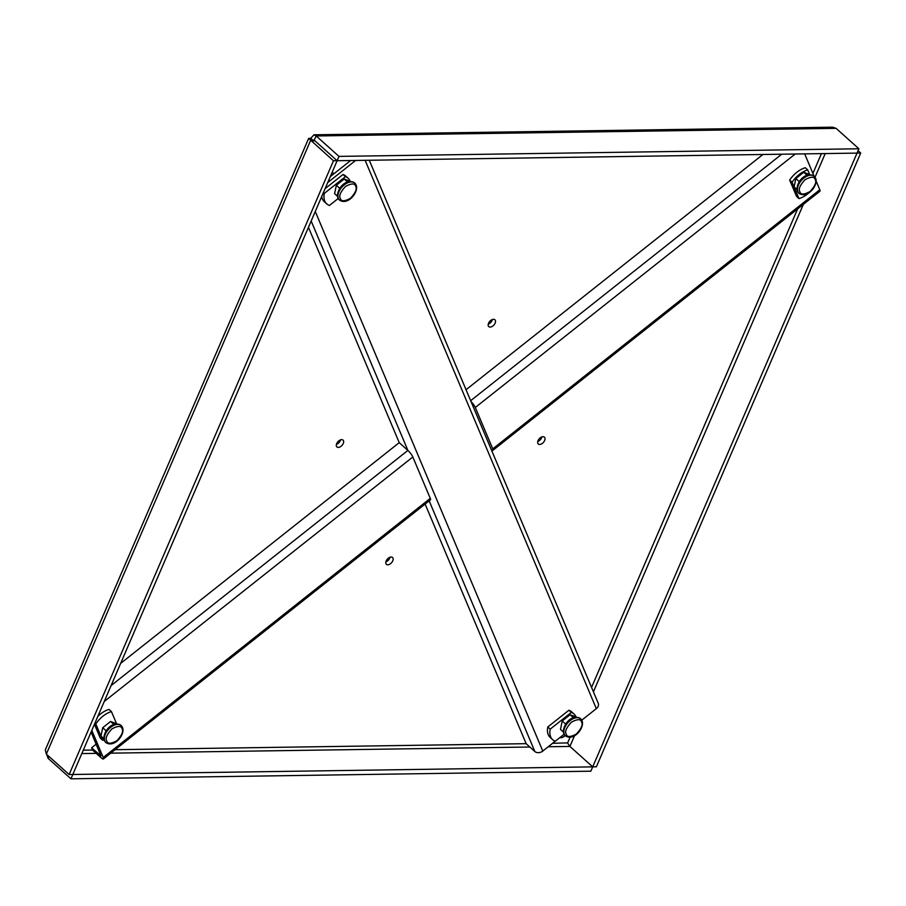 <?xml version="1.0" encoding="UTF-8"?>
<svg xmlns="http://www.w3.org/2000/svg" width="906" height="906" viewBox="0 0 906 906"><rect width="100%" height="100%" fill="white"/><g stroke="black" fill="none" stroke-linecap="round" stroke-linejoin="round"><path stroke-width="1.36" d="M91.076 732.059L100.985 755.921L91.597 747.79L92.559 750.077L101.223 757.835A5.844 1.28 -128.4 0 0 103.397 758.968A5.844 1.28 -128.4 0 0 103.239 757.495L91.8 730.372M104.247 701.482L412.819 456.986L430.271 498.368L103.239 757.495M412.819 456.986A5.844 1.28 -128.4 0 0 407.893 450.418L399.229 442.66L308.448 227.338M103.397 758.968L430.429 499.84A5.844 1.28 -128.4 0 0 430.271 498.368M96.172 744.154L91.597 747.79M120.645 663.396L399.229 442.66M104.099 739.84A20.419 12.322 -48.1 0 1 102.706 740.304L95.821 723.973A20.419 12.322 -48.1 0 1 111.438 711.595L116.466 723.498M111.438 711.595L109.014 709.421A20.419 12.322 131.9 0 0 97.814 716.397M94.904 723.158L95.821 723.973M102.706 740.304L100.283 738.13L94.428 724.256M338.3 447.405A4.587 2.763 -48.1 0 1 336.907 446.941A4.587 2.763 -48.1 0 1 337.213 442.604A4.587 2.763 -48.1 0 1 341.641 439.648A4.587 2.763 -48.1 0 1 343.034 440.112A4.587 2.763 -48.1 0 1 342.728 444.461A4.587 2.763 -48.1 0 1 338.3 447.405M387.791 564.8A4.587 2.763 -48.1 0 1 386.409 564.325A4.587 2.763 -48.1 0 1 386.703 559.987A4.587 2.763 -48.1 0 1 391.143 557.031A4.587 2.763 -48.1 0 1 392.525 557.507A4.587 2.763 -48.1 0 1 392.23 561.845A4.587 2.763 -48.1 0 1 387.791 564.8M580.553 718.707A11.438 6.897 131.9 0 0 580.429 718.605A11.438 6.897 131.9 0 0 568.764 721.38A11.438 6.897 131.9 0 0 564.053 734.053A11.438 6.897 131.9 0 0 565.163 735.638A6.376 3.839 -48.1 0 1 560.723 737.711A6.376 3.839 -48.1 0 1 559.851 737.62M490.18 327.066A4.587 2.763 -48.1 0 1 488.787 326.602A4.587 2.763 -48.1 0 1 489.081 322.264A4.587 2.763 -48.1 0 1 493.521 319.308A4.587 2.763 -48.1 0 1 494.903 319.773A4.587 2.763 -48.1 0 1 494.608 324.122A4.587 2.763 -48.1 0 1 490.18 327.066M539.67 444.461A4.587 2.763 -48.1 0 1 538.289 443.985A4.587 2.763 -48.1 0 1 538.583 439.648A4.587 2.763 -48.1 0 1 543.011 436.703A4.587 2.763 -48.1 0 1 544.404 437.168A4.587 2.763 -48.1 0 1 544.11 441.505A4.587 2.763 -48.1 0 1 539.67 444.461M336.386 444.472A4.587 2.763 131.9 0 0 340.52 439.863M385.877 561.867A4.587 2.763 131.9 0 0 390.022 557.247M488.266 324.144A4.587 2.763 131.9 0 0 492.4 319.524M537.756 441.528A4.587 2.763 131.9 0 0 541.901 436.907M574.54 735.661L569.908 746.431L567.586 743.079L569.897 746.431L592.705 766.861L590.848 771.187L70.94 778.809L48.131 758.367L46.682 754.415M308.652 138.403L45.3 749.896L46.331 754.098L69.139 774.528L333.465 160.781L308.652 138.403L310.701 138.312L313.963 134.79L316.183 135.957L338.991 156.398L858.899 148.777L836.091 128.346L832.591 127.191L313.963 134.79M48.131 758.367L48.958 756.453M858.073 150.702L860.7 153.057L596.375 766.804L72.808 774.483L70.94 778.809M567.383 742.897L552.592 743.294M46.331 754.098L310.656 140.339L314.325 140.283L313.736 141.03L316.183 135.957L836.091 128.346M310.701 138.312L312.672 140.079M69.139 774.528L72.808 774.483L337.134 160.724L857.042 153.103L592.717 766.861L569.908 746.431M860.7 153.057L857.042 153.103L858.899 148.777M338.991 156.398L337.134 160.713L333.465 160.781M314.325 140.283L337.134 160.713L314.325 140.283L312.196 139.932L313.521 140.838M103.862 738.707L100.985 736.136L102.706 727.722L110.6 721.47L117.134 723.951M113.952 724.472L110.6 721.47M106.059 730.734L102.706 727.722M804.675 153.873L814.064 176.149A11.438 6.897 131.9 0 0 802.388 178.924A11.438 6.897 131.9 0 0 797.676 191.585A11.438 6.897 131.9 0 0 798.786 193.182A11.438 6.897 131.9 0 0 798.911 193.284M816.147 181.075L819.794 189.739L492.762 448.866L475.31 407.474L795.208 154.009M490.316 447.292L472.026 403.929M492.762 448.866A5.844 1.28 51.6 0 1 492.909 450.327A5.844 1.28 51.6 0 1 491.324 449.704M471.007 401.517A5.844 1.28 51.6 0 1 475.31 407.474M492.909 450.327L819.953 191.211A5.844 1.28 -128.4 0 0 819.794 189.739M466.046 389.727L762.943 154.484M809.296 192.48A20.419 12.322 -48.1 0 1 798.99 198.595L792.104 182.265A20.419 12.322 -48.1 0 1 807.722 169.898L809.59 174.314M798.99 198.595L796.567 196.421L789.681 180.101L792.104 182.265M807.722 169.898L805.298 167.723A20.419 12.322 131.9 0 0 789.681 180.101M330.271 176.659L350.633 160.521M555.242 741.187L542.785 751.063A5.844 4.485 157.1 0 1 534.846 751.504L526.182 743.735L425.118 504.053M369.286 160.249L598.243 703.26A5.844 4.485 157.1 0 1 596.329 708.639L581.754 720.191M355.639 160.453L327.723 182.57M338.187 198.516L329.41 205.458A20.419 12.322 -48.1 0 1 326.76 203.918A20.419 12.322 -48.1 0 1 324.314 193.386L345.435 176.659A20.419 12.322 -48.1 0 1 348.085 178.199A20.419 12.322 -48.1 0 1 350.078 181.041M321.687 196.568A20.419 12.322 131.9 0 0 324.337 201.744L326.76 203.918M324.314 193.386L323.408 192.57M348.085 178.199L345.662 176.024A20.419 12.322 131.9 0 0 343.012 174.484L345.435 176.659M325.084 188.686L343.012 174.484M564.087 734.256L555.31 741.21A20.419 12.322 -48.1 0 1 552.66 739.67A20.419 12.322 -48.1 0 1 550.214 729.137L571.335 712.41A20.419 12.322 -48.1 0 1 573.985 713.951A20.419 12.322 -48.1 0 1 575.967 716.771M550.214 729.137L547.79 726.963A20.419 12.322 131.9 0 0 550.236 737.495L552.66 739.67M573.985 713.951L571.561 711.776A20.419 12.322 131.9 0 0 568.911 710.236L571.335 712.41M547.79 726.963L568.911 710.236M337.485 196.251L334.608 193.68L336.33 185.266L344.223 179.014L350.747 181.494M347.576 182.015L344.223 179.014M339.682 188.267L336.33 185.266M334.269 173.488A4.904 2.956 131.9 0 0 331.766 173.182M563.373 731.98L560.497 729.398L562.218 720.995L570.112 714.743L576.635 717.212M573.464 717.745L570.112 714.743M565.571 723.996L562.218 720.995M796.997 189.524L794.12 186.942L795.842 178.539L803.724 172.287L810.258 174.756M807.076 175.288L803.724 172.287M799.183 181.54L795.842 178.539M311.166 221.007L407.893 450.418L111.087 685.593M526.16 743.679L115.073 749.704M92.537 750.032L83.273 750.168M821.448 153.624L812.92 173.42M797.642 208.878L591.561 687.405M570.112 737.19L567.586 743.079M569.897 746.431L548.232 746.748M529.84 747.02L110.725 753.158M96.229 753.373L81.8 753.577M825.23 153.567L815.049 177.202M803.362 204.36L593.419 691.822M104.79 740.995A11.438 6.897 131.9 0 0 105.9 742.58C114.575 748.265 125.424 734.245 122.503 727.45L121.166 725.547A11.438 6.897 131.9 0 0 109.501 728.333A11.438 6.897 131.9 0 0 104.79 740.995M122.038 728.764C123.658 731.221 121.936 735.208 116.874 740.746C110.86 743.985 107.474 744.03 106.727 740.893C105.119 738.447 106.84 734.449 111.891 728.911C117.916 725.672 121.291 725.627 122.038 728.764M121.042 725.446A11.438 6.897 131.9 0 0 120.928 725.332A11.438 6.897 131.9 0 0 109.264 728.118A11.438 6.897 131.9 0 0 104.541 740.78A11.438 6.897 131.9 0 0 105.662 742.365A11.438 6.897 131.9 0 0 105.787 742.478M122.287 727.133A11.438 6.897 131.9 0 0 121.166 725.547L120.928 725.332C111.076 719.851 101.8 734.03 104.326 740.474L105.9 742.58M781.742 154.201L470.667 400.69M429.161 500.848L534.846 751.504M542.785 751.063L315.265 211.483M365.129 160.305L596.329 708.639M338.402 198.539A11.438 6.897 131.9 0 0 339.524 200.124C348.198 205.798 359.048 191.778 356.126 184.983L354.79 183.091A11.438 6.897 131.9 0 0 343.125 185.866A11.438 6.897 131.9 0 0 338.402 198.539M355.662 186.308C357.27 188.754 355.548 192.751 350.497 198.289C344.473 201.528 341.098 201.574 340.35 198.437C338.731 195.979 340.452 191.993 345.514 186.455C351.528 183.216 354.914 183.159 355.662 186.308M354.665 182.978A11.438 6.897 131.9 0 0 354.54 182.876A11.438 6.897 131.9 0 0 342.876 185.651A11.438 6.897 131.9 0 0 338.165 198.323A11.438 6.897 131.9 0 0 339.286 199.909A11.438 6.897 131.9 0 0 339.399 200.011M355.899 184.677A11.438 6.897 131.9 0 0 354.79 183.091L354.54 182.876C344.688 177.395 335.424 191.562 337.938 198.006L339.524 200.124M564.291 734.268A11.438 6.897 131.9 0 0 565.412 735.853C574.087 741.527 584.936 727.507 582.014 720.712L580.678 718.82A11.438 6.897 131.9 0 0 569.013 721.595A11.438 6.897 131.9 0 0 564.291 734.268M581.55 722.037C583.158 724.483 581.437 728.481 576.386 734.007C570.361 737.258 566.986 737.303 566.239 734.166C564.619 731.708 566.341 727.711 571.403 722.184C577.416 718.945 580.803 718.888 581.55 722.037M581.788 720.406A11.438 6.897 131.9 0 0 580.678 718.82L580.429 718.605C570.576 713.124 561.312 727.292 563.826 733.735L565.163 735.638M797.914 191.812A11.438 6.897 131.9 0 0 799.035 193.397C807.699 199.071 818.56 185.051 815.638 178.256L814.29 176.353A11.438 6.897 131.9 0 0 802.625 179.139A11.438 6.897 131.9 0 0 797.914 191.812M815.162 179.569C816.782 182.027 815.06 186.013 810.009 191.551C803.984 194.79 800.598 194.847 799.862 191.698C798.243 189.252 799.964 185.254 805.015 179.716C811.04 176.477 814.426 176.432 815.162 179.569M815.411 177.95A11.438 6.897 131.9 0 0 814.29 176.353L814.052 176.138A11.438 6.897 131.9 0 1 814.177 176.251M799.035 193.397L797.45 191.279C794.924 184.835 804.2 170.668 814.052 176.138"/></g></svg>
